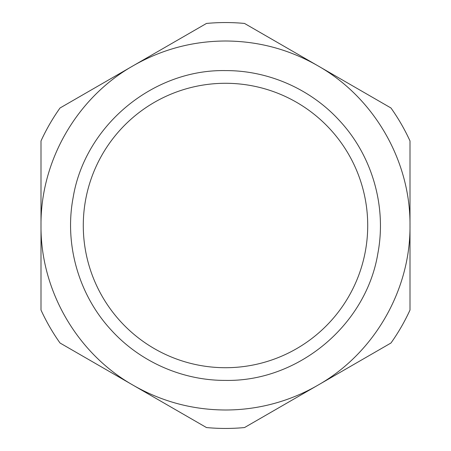 <?xml version="1.0" encoding="UTF-8"?>
<svg xmlns="http://www.w3.org/2000/svg" width="451" height="451" viewBox="0 0 451 451"><rect width="100%" height="100%" fill="white"/><g stroke="black" fill="none" stroke-linecap="round" stroke-linejoin="round"><path stroke-width="0.68" d="M317.752 385.284A184.498 184.498 0 0 1 225.5 409.998C192.583 409.852 161.83 401.61 133.248 385.284L60.028 343.008A202.95 202.95 0 0 1 41.002 310.051L41.002 225.5C40.415 290.179 76.941 353.449 133.248 385.284L206.473 427.554A202.95 202.95 0 0 0 244.527 427.554L317.752 385.284C374.059 353.449 410.585 290.179 409.998 225.5C410.585 160.821 374.059 97.551 317.752 65.716C289.17 49.39 258.417 41.148 225.5 41.002C192.583 41.148 161.83 49.39 133.248 65.716C76.941 97.551 40.415 160.821 41.002 225.5L41.002 140.949A202.95 202.95 0 0 1 60.028 107.992L206.473 23.446A202.95 202.95 0 0 1 244.527 23.446L390.972 107.992A202.95 202.95 0 0 1 409.998 140.949L409.998 310.051A202.95 202.95 0 0 1 390.972 343.008L317.752 385.284M225.5 70.598C152.855 69.206 84.906 125.801 73.147 197.504C64.177 244.605 78.852 295.388 111.56 330.442C140.374 362.023 182.751 380.605 225.5 380.402C298.145 381.794 366.094 325.199 377.853 253.496C386.823 206.395 372.148 155.612 339.44 120.558C310.626 88.977 268.249 70.395 225.5 70.598M225.5 83.283A142.217 142.217 0 0 0 83.283 225.5A142.217 142.217 0 0 0 225.5 367.717A142.217 142.217 0 0 0 367.717 225.5A142.217 142.217 0 0 0 225.5 83.283"/></g></svg>
